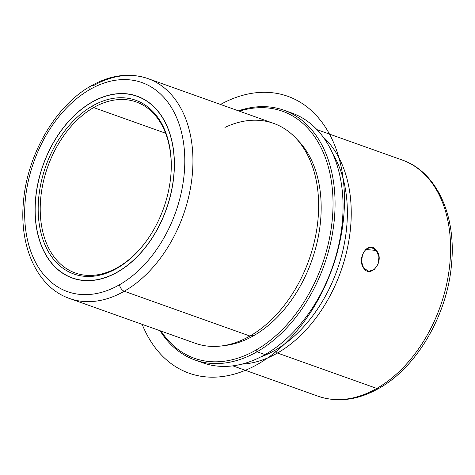 <?xml version="1.0" encoding="UTF-8"?>
<svg xmlns="http://www.w3.org/2000/svg" width="475" height="475" viewBox="0 0 475 475"><rect width="100%" height="100%" fill="white"/><g stroke="black" fill="none" stroke-linecap="round" stroke-linejoin="round"><path stroke-width="0.71" d="M376.39 250.479L365.578 249.446L376.39 250.479C368.653 239.311 356.268 258.151 363.648 268.108L361.564 261.778L362.496 254.529L366.047 249.013L371.094 247.273L376.39 250.479L378.943 256.856L378.142 264.118L374.217 269.598L368.79 271.302L363.648 268.108C370.72 279.217 385.379 260.597 376.39 250.479M91.877 102.149A96.55 65.479 109.6 0 1 137.132 96.164A96.55 65.479 109.6 0 1 173.624 177.994A96.55 65.479 109.6 0 1 117.58 272.074A96.55 65.479 109.6 0 1 72.319 278.059A96.55 65.479 109.6 0 1 35.827 196.223A96.55 65.479 109.6 0 1 91.877 102.149L91.877 102.149A96.55 65.479 -70.4 0 0 36.248 226.302A96.55 65.479 -70.4 0 0 117.58 272.074A96.55 65.479 -70.4 0 0 173.203 147.921A96.55 65.479 -70.4 0 0 91.877 102.149M119.498 284.751A110.96 75.246 109.6 0 1 26.03 232.15A110.96 75.246 109.6 0 1 89.959 89.466A110.96 75.246 109.6 0 1 183.427 142.067A110.96 75.246 109.6 0 1 119.498 284.751A5.765 3.325 60.2 0 0 124.254 291.246A116.725 79.159 109.6 0 1 69.54 298.484A116.725 79.159 -70.4 0 0 124.254 291.246A5.765 3.325 -119.8 0 1 119.498 284.751A110.96 75.246 -70.4 0 0 183.427 142.067A110.96 75.246 -70.4 0 0 89.959 89.466A110.96 75.246 -70.4 0 0 26.03 232.15A110.96 75.246 -70.4 0 0 119.498 284.751M147.897 78.577L273.594 123.369A116.725 79.159 109.6 0 1 317.71 222.306A116.725 79.159 109.6 0 1 249.951 336.039L124.254 291.246A116.725 79.159 -70.4 0 0 192.013 177.513A116.725 79.159 -70.4 0 0 147.897 78.577A116.725 79.159 -70.4 0 0 93.183 85.815A5.765 3.325 60.2 0 0 91.087 85.886A5.765 3.325 60.2 0 0 89.959 89.466A5.765 3.325 -119.8 0 1 91.087 85.886C110.622 74.872 129.556 72.432 147.897 78.577A116.725 79.159 109.6 0 1 192.013 177.513A116.725 79.159 109.6 0 1 124.254 291.246L249.951 336.039A116.725 79.159 109.6 0 1 195.237 343.271L69.54 298.484C37.584 287.607 19.101 247.16 23.429 202.154C27.039 154.898 55.486 105.628 91.087 85.886M253.674 335.683A114.707 77.787 109.6 0 1 223.541 345.663A114.707 77.787 -70.4 0 0 253.674 335.683A9.245 5.326 60.2 0 0 250.681 335.617A9.245 5.326 -119.8 0 1 253.674 335.683A114.707 77.787 -70.4 0 0 317.466 240.748A114.707 77.787 -70.4 0 0 297.029 139.418A114.707 77.787 109.6 0 1 317.466 240.748A114.707 77.787 109.6 0 1 253.674 335.683M249.951 336.039A116.725 79.159 -70.4 0 0 262.788 327.299A116.725 79.159 -70.4 0 0 315.822 178.458A116.725 79.159 -70.4 0 0 224.918 127.442M239.406 111.186A131.136 88.932 109.6 0 1 332.672 193.064A131.136 88.932 109.6 0 1 255.859 350.14A131.136 88.932 109.6 0 1 161.049 331.093A131.136 88.932 -70.4 0 0 255.859 350.14A131.136 88.932 -70.4 0 0 332.672 193.064A131.136 88.932 -70.4 0 0 239.406 111.186M257.052 351.761L255.859 350.14L257.052 351.761A132.572 89.906 109.6 0 1 160.069 330.742A132.572 89.906 -70.4 0 0 194.904 359.985A132.572 89.906 -70.4 0 0 257.052 351.761A132.572 89.906 -70.4 0 0 334.014 222.585A132.572 89.906 -70.4 0 0 283.902 110.212A132.572 89.906 -70.4 0 0 238.426 110.835A132.572 89.906 109.6 0 1 334.614 191.698A132.572 89.906 109.6 0 1 257.052 351.761L265.032 354.605L257.052 351.761M283.902 110.212L291.882 113.056A132.572 89.906 109.6 0 1 341.994 225.429A132.572 89.906 109.6 0 1 265.032 354.605A132.572 89.906 109.6 0 1 202.884 362.829L194.904 359.985M198.942 361.267A132.572 89.906 -70.4 0 0 265.032 354.605A132.572 89.906 -70.4 0 0 308.388 313.91A132.572 89.906 -70.4 0 0 342.683 217.663A132.572 89.906 -70.4 0 0 287.844 111.773M342.683 217.663L342.641 218.239A131.136 88.932 109.6 0 1 308.72 313.441L308.388 313.91M308.554 313.678A131.136 88.932 -70.4 0 0 342.665 217.954M332.916 154.072A123.352 83.653 109.6 0 1 274.776 350.402L272.822 349.707L274.776 350.402A123.352 83.653 109.6 0 1 260.603 356.998A123.352 83.653 -70.4 0 0 274.776 350.402A123.352 83.653 -70.4 0 0 332.916 154.072M322.917 136.705A125.37 85.019 109.6 0 1 347.575 247.463A125.37 85.019 109.6 0 1 277.465 353.038L274.776 350.402L277.465 353.038A125.37 85.019 109.6 0 1 241.876 364.129A125.37 85.019 -70.4 0 0 277.465 353.038L376.8 388.431A125.37 85.019 109.6 0 1 318.03 396.209A125.37 85.019 -70.4 0 0 376.8 388.431A5.765 3.325 60.2 0 0 378.896 388.366A5.765 3.325 -119.8 0 1 376.8 388.431A125.37 85.019 -70.4 0 0 449.582 266.279A125.37 85.019 -70.4 0 0 402.194 160.016A125.37 85.019 109.6 0 1 449.582 266.279A125.37 85.019 109.6 0 1 376.8 388.431L277.465 353.038A125.37 85.019 -70.4 0 0 347.575 247.463A125.37 85.019 -70.4 0 0 322.917 136.705M93.64 107.576A90.784 61.566 109.6 0 1 136.194 101.947A90.784 61.566 109.6 0 1 171 173.292A90.784 61.566 -70.4 0 0 93.64 107.576L92.453 105.955A92.227 62.546 109.6 0 1 171.024 173.007A92.227 62.546 109.6 0 1 147.167 239.958A92.227 62.546 109.6 0 1 117.004 268.268L117.806 267.354A90.784 61.566 -70.4 0 0 147.333 239.721A90.784 61.566 109.6 0 1 117.806 267.354L117.004 268.268A92.227 62.546 109.6 0 1 39.318 224.544A92.227 62.546 109.6 0 1 92.453 105.955L93.64 107.576A90.784 61.566 -70.4 0 0 41.337 224.319A90.784 61.566 -70.4 0 0 117.806 267.354A90.784 61.566 109.6 0 1 75.252 272.983A90.784 61.566 109.6 0 1 40.939 196.033A90.784 61.566 109.6 0 1 93.64 107.576L165.603 133.22L93.64 107.576M117.557 271.943A96.407 65.378 109.6 0 1 36.349 226.243A96.407 65.378 109.6 0 1 91.895 102.273A96.407 65.378 109.6 0 1 173.102 147.974A96.407 65.378 109.6 0 1 117.557 271.943L117.557 271.943A96.407 65.378 -70.4 0 0 173.523 178.012A96.407 65.378 -70.4 0 0 137.085 96.294A96.407 65.378 -70.4 0 0 91.895 102.273A96.407 65.378 -70.4 0 0 35.928 196.211A96.407 65.378 -70.4 0 0 72.366 277.923A96.407 65.378 -70.4 0 0 117.557 271.943M92.453 105.955A92.227 62.546 -70.4 0 0 39.318 224.544A92.227 62.546 -70.4 0 0 117.004 268.268A92.227 62.546 -70.4 0 0 170.139 149.673A92.227 62.546 -70.4 0 0 92.453 105.955M142.162 324.36A146.983 99.679 -70.4 0 0 205.598 376.859A146.983 99.679 -70.4 0 0 339.275 244.393A146.983 99.679 -70.4 0 0 271.213 92.625A146.983 99.679 -70.4 0 0 220.519 104.458M315.822 178.458L315.602 177.46M317.003 129.657L402.194 160.016C436.394 171.641 456.249 215.027 451.594 263.387C447.723 314.183 417.127 367.169 378.896 388.366C357.942 400.176 337.654 402.788 318.03 396.209L232.845 365.851M75.739 279.122L72.366 277.923M140.452 97.5L137.085 96.294"/></g></svg>
